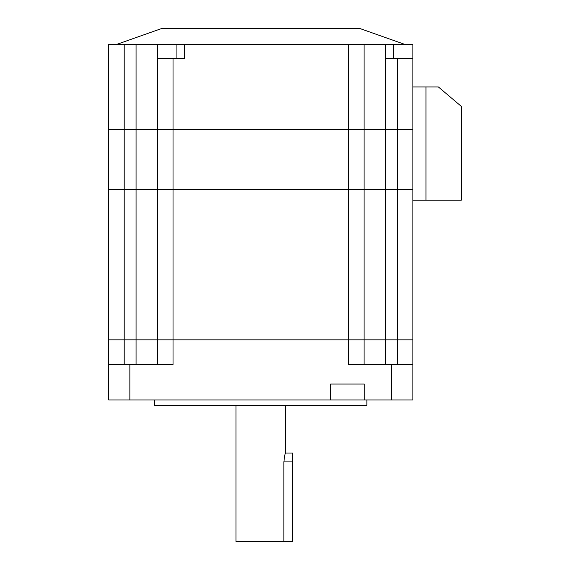 <?xml version="1.0" encoding="UTF-8"?>
<svg xmlns="http://www.w3.org/2000/svg" width="570" height="570" viewBox="0 0 570 570"><rect width="100%" height="100%" fill="white"/><g stroke="black" fill="none" stroke-linecap="round" stroke-linejoin="round"><path stroke-width="0.85" d="M412.894 58.575L412.894 129.333L397.333 129.333L412.894 129.333L412.894 339.841L108.635 339.841L108.635 189.475L124.203 189.475L108.635 189.475L108.635 44.417L412.894 44.417L412.894 58.575L385.705 58.575L385.705 44.417M412.894 339.841L397.333 339.841L397.333 189.475L412.894 189.475L364.073 189.475L364.073 129.333L397.333 129.333L136.052 129.333L136.052 189.475L124.203 189.475L157.455 189.475L136.052 189.475L136.052 339.841L108.635 339.841L108.635 364.601L129.86 364.601L129.86 399.983L412.894 399.983L412.894 339.841L412.894 364.601L348.505 364.601L348.505 339.841L157.455 339.841L157.455 189.475L173.024 189.475L157.455 189.475L157.455 129.333L108.635 129.333L124.203 129.333L124.203 364.601M364.073 44.417L364.073 129.333L348.505 129.333L348.505 189.475L173.024 189.475L364.073 189.475L348.505 189.475L348.505 339.841M397.333 364.601L397.333 339.841L364.073 339.841L364.073 189.475L397.333 189.475L397.333 58.575M366.902 399.983L366.902 405.291L154.627 405.291L154.627 399.983M236.001 405.291L236.001 541.5L283.896 541.5L283.896 461.899C284.459 456.52 285 453.57 285.527 453.05L285.527 405.291M348.505 44.417L348.505 129.333L173.024 129.333L173.024 364.601L129.86 364.601M108.635 364.601L108.635 399.983L129.86 399.983M364.251 399.983L364.251 384.059L330.643 384.059L330.643 399.983M157.455 364.601L157.455 339.841L136.052 339.841L136.052 364.601M364.073 339.841L364.073 364.601M283.896 541.5L292.61 541.5L292.61 453.05L285.527 453.05M425.99 200.163L425.99 86.954L438.373 86.954L461.365 106.412L461.365 200.163L412.894 200.163M425.99 86.954L412.894 86.954M404.857 44.417L359.827 28.5L161.702 28.5L116.672 44.417M173.024 58.575L173.024 129.333L157.455 129.333L157.455 58.575L184.652 58.575L184.652 44.417M157.455 58.575L157.455 44.417M136.052 44.417L136.052 129.333L124.203 129.333L124.203 44.417M385.477 364.601L385.477 44.417M391.668 364.601L391.668 399.983M283.896 461.899L292.61 461.899M176.914 58.575L176.914 44.417M393.435 58.575L393.435 44.417"/></g></svg>
